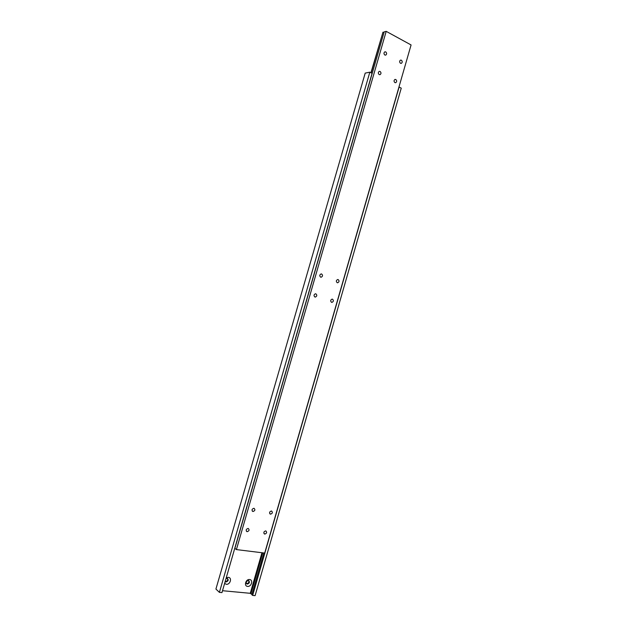 <?xml version="1.0" encoding="UTF-8"?>
<svg xmlns="http://www.w3.org/2000/svg" width="627" height="627" viewBox="0 0 627 627"><rect width="100%" height="100%" fill="white"/><g stroke="black" fill="none" stroke-linecap="round" stroke-linejoin="round"><path stroke-width="0.94" d="M385.754 51.908L384.884 51.822C383.685 52.778 383.677 53.851 384.845 55.035L385.707 55.121C386.914 54.165 386.922 53.099 385.754 51.908M380.103 71.462L379.264 71.376C378.034 72.332 378.01 73.406 379.202 74.589L380.033 74.676C381.271 73.727 381.294 72.654 380.103 71.462M321.604 273.983L321.126 273.921C319.48 274.814 319.331 275.896 320.687 277.158L321.157 277.22C322.811 276.335 322.96 275.253 321.604 273.983M265.699 530.897C263.677 531.61 263.324 532.66 264.625 534.055L264.774 534.086C266.788 533.373 267.149 532.315 265.84 530.928L265.699 530.897M271.436 510.989C269.406 511.703 269.061 512.761 270.409 514.148L270.519 514.171C272.549 513.45 272.886 512.392 271.53 511.005L271.436 510.989M332.49 299.181L332.083 299.126C330.405 299.988 330.241 301.054 331.581 302.316L331.981 302.371C333.658 301.516 333.823 300.451 332.49 299.181M338.141 279.571L337.687 279.517C336.064 280.387 335.907 281.452 337.232 282.706L337.679 282.769C339.309 281.899 339.458 280.833 338.141 279.571M401.374 60.192L400.543 60.106C399.352 61.046 399.336 62.104 400.481 63.28L401.304 63.366C402.495 62.434 402.518 61.375 401.374 60.192M315.875 293.836L315.436 293.773C313.743 294.659 313.578 295.732 314.95 297.01L315.381 297.065C317.074 296.195 317.238 295.113 315.875 293.836M253.927 508.285C251.85 508.999 251.505 510.072 252.885 511.483L252.994 511.507C255.071 510.786 255.416 509.712 254.029 508.301L253.927 508.285M248.104 528.443C246.043 529.157 245.674 530.223 247.007 531.641L247.171 531.672C249.232 530.959 249.593 529.893 248.261 528.475L248.104 528.443M395.802 79.511L395.002 79.425C393.78 80.366 393.748 81.424 394.916 82.599L395.708 82.686C396.938 81.753 396.969 80.695 395.802 79.511M371.2 72.881L382.964 32.204L370.933 72.748M382.964 32.204L384.077 32.291M386.201 31.35L384.194 31.875L234.89 548.343L236.41 549.589L264.704 553.077L411.077 44.948L386.201 31.35L236.41 549.589M248.347 580.524C246.145 581.292 245.706 582.459 247.007 584.011L247.32 584.082C249.515 583.306 249.961 582.138 248.645 580.586L248.347 580.524M246.403 583.525L246.803 583.635C248.535 583.282 249.178 582.279 248.739 580.626M249.577 579.528C245.737 578.956 243.66 586.174 247.602 586.394C251.435 586.935 253.496 579.763 249.577 579.528M225.187 581.425L225.548 581.511C227.319 581.166 227.977 580.147 227.538 578.47M225.171 581.488L226.041 581.958C228.299 581.182 228.753 579.999 227.413 578.415L226.002 578.611M224.615 583.408L226.292 584.301C230.242 584.858 232.343 577.577 228.306 577.334L226.222 577.843M369.828 72.183L365.204 73.108L215.923 589.059L219.403 592.358L221.958 592.601L372.077 73.328L369.828 72.183L219.403 592.358M222.507 590.712L250.267 593.307L251.936 594.38M261.961 552.74L250.267 593.307M262.713 552.834L250.894 593.855M263.865 552.975L251.842 594.702L252.657 595.423L255.095 595.65L401.249 88.141L399.101 87.051L252.657 595.423M263.991 533.585L264.625 534.055M269.767 513.709L270.409 514.148M252.203 511.005L252.885 511.483M246.34 531.132L247.007 531.641M314.785 296.939L315.381 297.065M337.138 282.675L337.679 282.769M331.417 302.253L331.981 302.371M320.593 277.118L321.157 277.22M246.497 583.565L247.007 584.011M225.218 581.433L225.712 581.887"/></g></svg>
